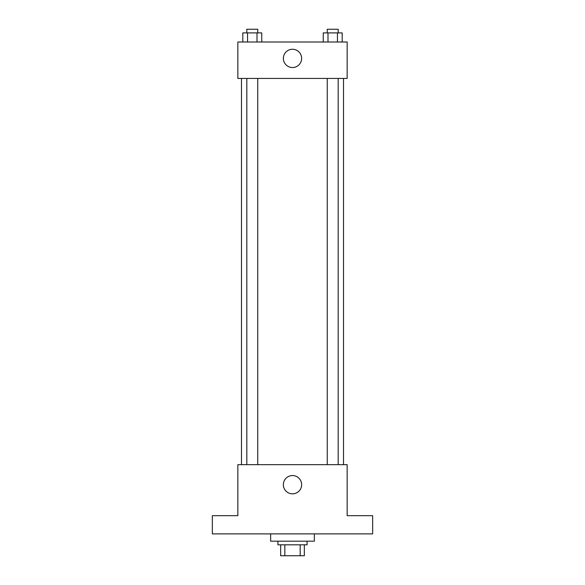 <?xml version="1.0" encoding="UTF-8"?>
<svg xmlns="http://www.w3.org/2000/svg" width="585" height="585" viewBox="0 0 585 585"><rect width="100%" height="100%" fill="white"/><g stroke="black" fill="none" stroke-linecap="round" stroke-linejoin="round"><path stroke-width="0.88" d="M300.171 544.818L300.171 555.75L280.661 555.75L280.661 544.818M300.171 555.75L304.339 555.75L304.339 544.818L304.339 555.75M307.074 541.176L307.074 544.818L277.926 544.818L277.926 541.176M284.829 544.818L284.829 555.75M270.636 533.886L270.636 541.176L314.364 541.176L314.364 533.886M372.66 533.886L212.34 533.886L212.34 515.67L237.846 515.67L237.846 464.658L347.154 464.658L347.154 515.67L372.66 515.67L372.66 533.886M301.641 484.702A9.141 9.141 0 0 1 287.93 492.614A9.141 9.141 0 0 1 287.93 476.782A9.141 9.141 0 0 1 301.641 484.702M343.512 78.441L343.512 464.658M327.256 464.658L327.256 78.441M257.744 78.441L257.744 464.658M347.154 78.441L237.846 78.441L237.846 42.003L347.154 42.003L347.154 78.441M301.641 58.398A9.141 9.141 0 0 1 287.93 66.31A9.141 9.141 0 0 1 287.93 50.486A9.141 9.141 0 0 1 301.641 58.398M342.188 42.003L342.188 32.892L323.256 32.892L323.256 42.003M337.457 32.892L337.457 42.003M327.995 32.892L327.995 42.003M327.256 32.892L327.256 29.25L338.188 29.25L338.188 32.892M261.744 42.003L261.744 32.892L242.812 32.892L242.812 42.003M257.005 32.892L257.005 42.003M247.543 32.892L247.543 42.003M246.811 32.892L246.811 29.25L257.744 29.25L257.744 32.892M241.488 78.441L241.488 464.658M338.188 464.658L338.188 78.441M246.811 78.441L246.811 464.658"/></g></svg>
